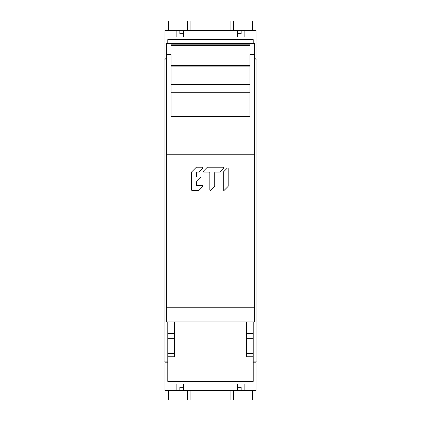 <?xml version="1.0" encoding="UTF-8"?>
<svg xmlns="http://www.w3.org/2000/svg" width="421" height="421" viewBox="0 0 421 421"><rect width="100%" height="100%" fill="white"/><g stroke="black" fill="none" stroke-linecap="round" stroke-linejoin="round"><path stroke-width="0.63" d="M190.071 30.338L190.071 21.05L230.929 21.05L230.929 30.338M233.718 30.338L233.718 21.05L252.29 21.05L252.29 30.338M244.859 30.338L237.433 30.338L237.433 37.022L244.859 37.022L244.859 30.338L256.005 30.338L256.005 58.198L254.61 58.198M183.567 30.338L176.141 30.338L176.141 37.022L183.567 37.022L183.567 30.338L237.433 30.338M166.39 58.198L164.995 58.198L164.995 30.338L176.141 30.338M187.282 30.338L187.282 21.05L168.71 21.05L168.71 30.338M179.851 30.338L179.851 33.68L183.567 33.68M237.433 33.68L241.149 33.68L241.149 30.338M167.779 43.326L167.779 39.621L253.221 39.621L253.221 43.326M254.61 54.598L254.61 43.326L166.39 43.326L166.39 321.939L254.61 321.939L254.61 54.598L249.969 54.598L249.969 116.428L171.031 116.428L171.031 54.598L166.39 54.598M228.182 168.674A0.61 0.61 0 0 0 227.14 168.242A0.61 0.61 0 0 1 228.182 168.674L228.182 186.087A0.61 0.61 0 0 1 228.003 186.519A0.61 0.61 0 0 0 228.182 186.087M223.288 189.755A0.61 0.61 0 0 0 224.335 190.187A0.61 0.61 0 0 1 223.288 189.755L223.288 172.342A0.61 0.61 0 0 1 223.467 171.91A0.61 0.61 0 0 0 223.288 172.342M215.341 172.089L219.367 172.089L215.341 172.089A0.61 0.61 0 0 0 214.731 172.699L214.731 186.087A0.61 0.61 0 0 1 214.552 186.519L210.884 190.187A0.61 0.61 0 0 1 209.837 189.755L209.837 172.699A0.61 0.61 0 0 0 209.226 172.089L203.975 172.089A0.61 0.61 0 0 1 203.543 171.047A0.61 0.61 0 0 0 203.975 172.089M223.035 167.195A0.61 0.61 0 0 1 223.467 168.242A0.61 0.61 0 0 0 223.035 167.195L207.648 167.195A0.61 0.61 0 0 0 207.211 167.374L203.543 171.047M196.639 167.195A0.61 0.61 0 0 0 196.207 167.374A0.61 0.61 0 0 1 196.639 167.195L202.248 167.195A0.61 0.61 0 0 1 202.68 168.242L199.012 171.91A0.61 0.61 0 0 1 198.58 172.089L196.996 172.089A0.61 0.61 0 0 0 196.386 172.699L196.386 176.367A0.61 0.61 0 0 0 196.996 176.978L199.801 176.978A0.61 0.61 0 0 1 200.233 178.025L196.565 181.693L200.233 178.025A0.61 0.61 0 0 0 199.801 176.978M191.492 172.342A0.61 0.61 0 0 1 191.671 171.91A0.61 0.61 0 0 0 191.492 172.342L191.492 189.818A0.61 0.61 0 0 0 192.108 190.434L198.58 190.434A0.61 0.61 0 0 0 199.012 190.255A0.61 0.61 0 0 1 198.58 190.434M196.386 184.93L196.386 182.125L196.386 184.93A0.61 0.61 0 0 0 196.996 185.54L202.248 185.54A0.61 0.61 0 0 1 202.68 186.582L199.012 190.255M190.071 390.662L190.071 399.95L230.929 399.95L230.929 390.662M168.71 390.662L168.71 399.95L187.282 399.95L187.282 390.662M183.567 387.32L179.851 387.32L179.851 390.662L164.995 390.662L164.995 362.802L167.779 362.802M179.851 390.662L241.149 390.662L241.149 387.32L237.433 387.32M253.221 362.802L256.005 362.802L256.005 390.662L241.149 390.662M252.29 390.662L252.29 399.95L233.718 399.95L233.718 390.662M176.141 390.662L176.141 383.978L183.567 383.978L183.567 390.662M237.433 390.662L237.433 383.978L244.859 383.978L244.859 390.662M174.562 321.939L174.562 356.734L167.779 356.734L167.779 381.379L253.221 381.379L253.221 353.514L246.438 353.514M246.438 321.939L246.438 356.734L253.221 356.734M174.562 353.514L167.779 353.514L167.779 356.734M253.221 353.514L253.221 321.939M253.221 361.876L256.936 361.876L256.936 59.051L254.61 59.051M166.39 59.051L164.064 59.051L164.064 361.876L167.779 361.876M167.779 353.514L167.779 321.939M166.39 307.751L254.61 307.751M254.61 154.781L166.39 154.781M227.14 168.242L223.467 171.91M224.335 190.187L228.003 186.519M219.367 172.089A0.61 0.61 0 0 0 219.799 171.91L223.467 168.242M209.837 189.755L209.837 172.699M196.386 182.125A0.61 0.61 0 0 1 196.565 181.693M196.386 172.699L196.386 176.367M199.012 171.91A0.61 0.61 0 0 1 198.58 172.089L196.996 172.089M196.207 167.374L191.671 171.91M249.969 43.326L249.969 45.426L249.969 44.842L171.031 44.842L171.031 45.426L249.969 45.426M171.031 45.426L171.031 43.326M249.969 65.634L171.031 65.634M171.031 66.102L249.969 66.102M174.562 338.658L167.779 338.658M253.221 338.658L246.438 338.658M249.969 84.595L171.031 84.595M171.031 92.731L249.969 92.731M249.969 66.008L171.031 66.008M167.779 333.364L174.562 333.364M246.438 333.364L253.221 333.364"/></g></svg>

